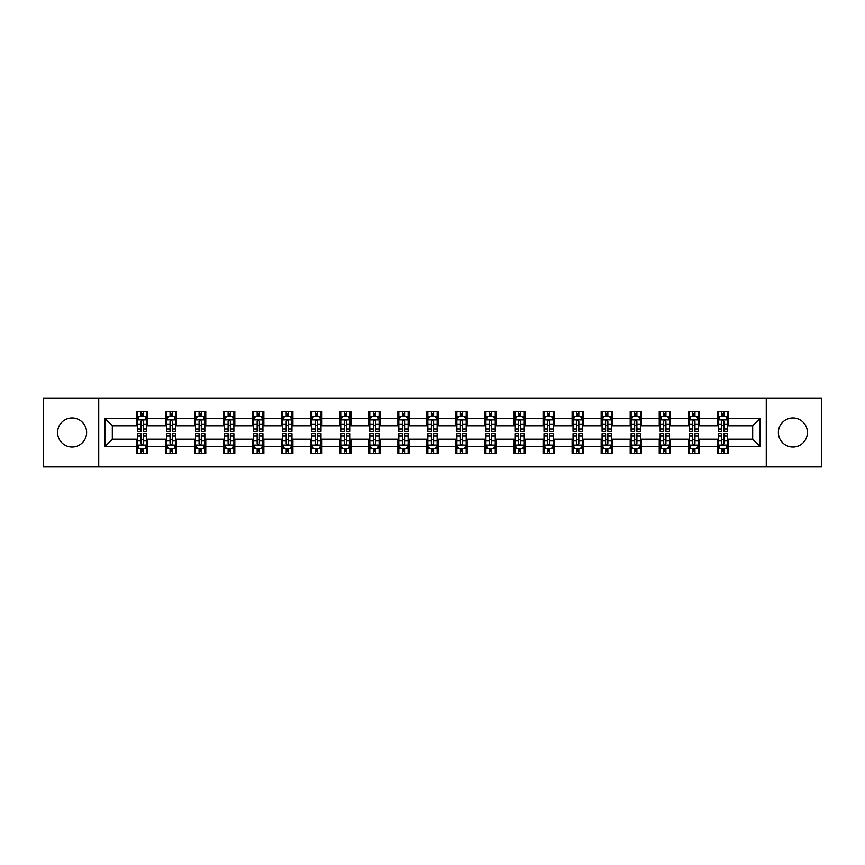 <?xml version="1.0" encoding="UTF-8"?>
<svg xmlns="http://www.w3.org/2000/svg" width="865" height="865" viewBox="0 0 865 865"><rect width="100%" height="100%" fill="white"/><g stroke="black" fill="none" stroke-linecap="round" stroke-linejoin="round"><path stroke-width="1.3" d="M792.891 417.979A14.521 14.521 0 0 0 778.381 432.5A14.521 14.521 0 0 0 792.891 447.021A14.521 14.521 0 0 0 807.413 432.5A14.521 14.521 0 0 0 792.891 417.979M72.109 417.979A14.521 14.521 0 0 0 57.587 432.5A14.521 14.521 0 0 0 72.109 447.021A14.521 14.521 0 0 0 86.619 432.5A14.521 14.521 0 0 0 72.109 417.979M766.271 466.938L821.75 466.938L821.75 398.062L766.271 398.062L766.271 466.938L98.729 466.938L98.729 398.062L43.25 398.062L43.25 466.938L98.729 466.938M766.271 398.062L98.729 398.062M728.481 418.357L728.481 411.556L717.312 411.556L717.312 418.357L699.45 418.357L699.45 411.556L688.28 411.556L688.28 418.357L670.407 418.357L670.407 411.556L659.238 411.556L659.238 418.357L641.365 418.357L641.365 411.556L630.196 411.556L630.196 418.357L612.323 418.357L612.323 411.556L601.153 411.556L601.153 418.357L583.28 418.357L583.28 411.556L572.111 411.556L572.111 418.357L554.249 418.357L554.249 411.556L543.079 411.556L543.079 418.357L525.206 418.357L525.206 411.556L514.037 411.556L514.037 418.357L496.164 418.357L496.164 411.556L484.995 411.556L484.995 418.357L467.122 418.357L467.122 411.556L455.952 411.556L455.952 418.357L438.079 418.357L438.079 411.556L426.921 411.556L426.921 418.357L409.048 418.357L409.048 411.556L397.878 411.556L397.878 418.357L380.005 418.357L380.005 411.556L368.836 411.556L368.836 418.357L350.963 418.357L350.963 411.556L339.794 411.556L339.794 418.357L321.921 418.357L321.921 411.556L310.751 411.556L310.751 418.357L292.889 418.357L292.889 411.556L281.72 411.556L281.72 418.357L263.847 418.357L263.847 411.556L252.677 411.556L252.677 418.357L234.804 418.357L234.804 411.556L223.635 411.556L223.635 418.357L205.762 418.357L205.762 411.556L194.593 411.556L194.593 418.357L176.72 418.357L176.72 411.556L165.55 411.556L165.55 418.357L147.688 418.357L147.688 411.556L136.519 411.556L136.519 418.357L104.87 418.357L104.87 446.643L112.309 439.204L136.519 439.204L136.519 453.444L147.688 453.444L147.688 439.204L165.55 439.204L165.55 453.444L176.72 453.444L176.72 439.204L194.593 439.204L194.593 453.444L205.762 453.444L205.762 439.204L223.635 439.204L223.635 453.444L234.804 453.444L234.804 439.204L252.677 439.204L252.677 453.444L263.847 453.444L263.847 439.204L281.72 439.204L281.72 453.444L292.889 453.444L292.889 439.204L310.751 439.204L310.751 453.444L321.921 453.444L321.921 439.204L339.794 439.204L339.794 453.444L350.963 453.444L350.963 439.204L368.836 439.204L368.836 453.444L380.005 453.444L380.005 439.204L397.878 439.204L397.878 453.444L409.048 453.444L409.048 439.204L426.921 439.204L426.921 453.444L438.079 453.444L438.079 439.204L455.952 439.204L455.952 453.444L467.122 453.444L467.122 439.204L484.995 439.204L484.995 453.444L496.164 453.444L496.164 439.204L514.037 439.204L514.037 453.444L525.206 453.444L525.206 439.204L543.079 439.204L543.079 453.444L554.249 453.444L554.249 439.204L572.111 439.204L572.111 453.444L583.28 453.444L583.28 439.204L601.153 439.204L601.153 453.444L612.323 453.444L612.323 439.204L630.196 439.204L630.196 453.444L641.365 453.444L641.365 439.204L659.238 439.204L659.238 453.444L670.407 453.444L670.407 439.204L688.28 439.204L688.28 453.444L699.45 453.444L699.45 439.204L717.312 439.204L717.312 453.444L728.481 453.444L728.481 439.204L752.691 439.204L752.691 425.796L728.481 425.796L728.481 418.357L760.13 418.357L760.13 446.643L728.481 446.643M717.312 446.643L699.45 446.643M688.28 446.643L670.407 446.643M659.238 446.643L641.365 446.643M630.196 446.643L612.323 446.643M601.153 446.643L583.28 446.643M572.111 446.643L554.249 446.643M543.079 446.643L525.206 446.643M514.037 446.643L496.164 446.643M484.995 446.643L467.122 446.643M455.952 446.643L438.079 446.643M426.921 446.643L409.048 446.643M397.878 446.643L380.005 446.643M368.836 446.643L350.963 446.643M339.794 446.643L321.921 446.643M310.751 446.643L292.889 446.643M281.72 446.643L263.847 446.643M252.677 446.643L234.804 446.643M223.635 446.643L205.762 446.643M194.593 446.643L176.72 446.643M165.55 446.643L147.688 446.643M136.519 446.643L104.87 446.643M717.312 418.357L717.312 425.796L699.45 425.796L699.45 418.357M688.28 418.357L688.28 425.796L670.407 425.796L670.407 418.357M659.238 418.357L659.238 425.796L641.365 425.796L641.365 418.357M630.196 418.357L630.196 425.796L612.323 425.796L612.323 418.357M601.153 418.357L601.153 425.796L583.28 425.796L583.28 418.357M572.111 418.357L572.111 425.796L554.249 425.796L554.249 418.357M543.079 418.357L543.079 425.796L525.206 425.796L525.206 418.357M514.037 418.357L514.037 425.796L496.164 425.796L496.164 418.357M484.995 418.357L484.995 425.796L467.122 425.796L467.122 418.357M455.952 418.357L455.952 425.796L438.079 425.796L438.079 418.357M426.921 418.357L426.921 425.796L409.048 425.796L409.048 418.357M397.878 418.357L397.878 425.796L380.005 425.796L380.005 418.357M368.836 418.357L368.836 425.796L350.963 425.796L350.963 418.357M339.794 418.357L339.794 425.796L321.921 425.796L321.921 418.357M310.751 418.357L310.751 425.796L292.889 425.796L292.889 418.357M281.72 418.357L281.72 425.796L263.847 425.796L263.847 418.357M252.677 418.357L252.677 425.796L234.804 425.796L234.804 418.357M223.635 418.357L223.635 425.796L205.762 425.796L205.762 418.357M194.593 418.357L194.593 425.796L176.72 425.796L176.72 418.357M165.55 418.357L165.55 425.796L147.688 425.796L147.688 418.357M136.519 418.357L136.519 425.796L112.309 425.796L104.87 418.357M112.309 425.796L112.309 439.204M760.13 446.643L752.691 439.204M752.691 425.796L760.13 418.357M136.519 416.216L137.449 416.216M140.984 416.216L143.212 416.216M146.747 416.216L147.688 416.216M136.519 425.612L137.449 425.612M140.984 425.612L143.212 425.612M146.747 425.612L147.688 425.612M136.519 439.388L137.449 439.388M140.984 439.388L143.212 439.388M146.747 439.388L147.688 439.388M136.519 448.784L137.449 448.784M140.984 448.784L143.212 448.784M146.747 448.784L147.688 448.784M165.55 439.388L166.48 439.388M170.027 439.388L172.254 439.388M175.79 439.388L176.72 439.388M165.55 448.784L166.48 448.784M170.027 448.784L172.254 448.784M175.79 448.784L176.72 448.784M165.55 416.216L166.48 416.216M170.027 416.216L172.254 416.216M175.79 416.216L176.72 416.216M165.55 425.612L166.48 425.612M170.027 425.612L172.254 425.612M175.79 425.612L176.72 425.612M194.593 439.388L195.522 439.388M199.058 439.388L201.296 439.388M204.832 439.388L205.762 439.388M194.593 448.784L195.522 448.784M199.058 448.784L201.296 448.784M204.832 448.784L205.762 448.784M194.593 416.216L195.522 416.216M199.058 416.216L201.296 416.216M204.832 416.216L205.762 416.216M194.593 425.612L195.522 425.612M199.058 425.612L201.296 425.612M204.832 425.612L205.762 425.612M223.635 439.388L224.565 439.388M228.101 439.388L230.339 439.388M233.874 439.388L234.804 439.388M223.635 448.784L224.565 448.784M228.101 448.784L230.339 448.784M233.874 448.784L234.804 448.784M223.635 416.216L224.565 416.216M228.101 416.216L230.339 416.216M233.874 416.216L234.804 416.216M223.635 425.612L224.565 425.612M228.101 425.612L230.339 425.612M233.874 425.612L234.804 425.612M252.677 439.388L253.607 439.388M257.143 439.388L259.381 439.388M262.917 439.388L263.847 439.388M252.677 448.784L253.607 448.784M257.143 448.784L259.381 448.784M262.917 448.784L263.847 448.784M252.677 416.216L253.607 416.216M257.143 416.216L259.381 416.216M262.917 416.216L263.847 416.216M252.677 425.612L253.607 425.612M257.143 425.612L259.381 425.612M262.917 425.612L263.847 425.612M281.72 439.388L282.65 439.388M286.185 439.388L288.413 439.388M291.948 439.388L292.889 439.388M281.72 448.784L282.65 448.784M286.185 448.784L288.413 448.784M291.948 448.784L292.889 448.784M281.72 416.216L282.65 416.216M286.185 416.216L288.413 416.216M291.948 416.216L292.889 416.216M281.72 425.612L282.65 425.612M286.185 425.612L288.413 425.612M291.948 425.612L292.889 425.612M310.751 439.388L311.681 439.388M315.228 439.388L317.455 439.388M320.991 439.388L321.921 439.388M310.751 448.784L311.681 448.784M315.228 448.784L317.455 448.784M320.991 448.784L321.921 448.784M310.751 416.216L311.681 416.216M315.228 416.216L317.455 416.216M320.991 416.216L321.921 416.216M310.751 425.612L311.681 425.612M315.228 425.612L317.455 425.612M320.991 425.612L321.921 425.612M339.794 439.388L340.724 439.388M344.259 439.388L346.497 439.388M350.033 439.388L350.963 439.388M339.794 448.784L340.724 448.784M344.259 448.784L346.497 448.784M350.033 448.784L350.963 448.784M339.794 416.216L340.724 416.216M344.259 416.216L346.497 416.216M350.033 416.216L350.963 416.216M339.794 425.612L340.724 425.612M344.259 425.612L346.497 425.612M350.033 425.612L350.963 425.612M368.836 439.388L369.766 439.388M373.302 439.388L375.54 439.388M379.075 439.388L380.005 439.388M368.836 448.784L369.766 448.784M373.302 448.784L375.54 448.784M379.075 448.784L380.005 448.784M368.836 416.216L369.766 416.216M373.302 416.216L375.54 416.216M379.075 416.216L380.005 416.216M368.836 425.612L369.766 425.612M373.302 425.612L375.54 425.612M379.075 425.612L380.005 425.612M397.878 439.388L398.808 439.388M402.344 439.388L404.582 439.388M408.118 439.388L409.048 439.388M397.878 448.784L398.808 448.784M402.344 448.784L404.582 448.784M408.118 448.784L409.048 448.784M397.878 416.216L398.808 416.216M402.344 416.216L404.582 416.216M408.118 416.216L409.048 416.216M397.878 425.612L398.808 425.612M402.344 425.612L404.582 425.612M408.118 425.612L409.048 425.612M426.921 439.388L427.851 439.388M431.386 439.388L433.614 439.388M437.149 439.388L438.079 439.388M426.921 448.784L427.851 448.784M431.386 448.784L433.614 448.784M437.149 448.784L438.079 448.784M426.921 416.216L427.851 416.216M431.386 416.216L433.614 416.216M437.149 416.216L438.079 416.216M426.921 425.612L427.851 425.612M431.386 425.612L433.614 425.612M437.149 425.612L438.079 425.612M455.952 439.388L456.882 439.388M460.418 439.388L462.656 439.388M466.192 439.388L467.122 439.388M455.952 448.784L456.882 448.784M460.418 448.784L462.656 448.784M466.192 448.784L467.122 448.784M455.952 416.216L456.882 416.216M460.418 416.216L462.656 416.216M466.192 416.216L467.122 416.216M455.952 425.612L456.882 425.612M460.418 425.612L462.656 425.612M466.192 425.612L467.122 425.612M484.995 439.388L485.925 439.388M489.46 439.388L491.698 439.388M495.234 439.388L496.164 439.388M484.995 448.784L485.925 448.784M489.46 448.784L491.698 448.784M495.234 448.784L496.164 448.784M484.995 416.216L485.925 416.216M489.46 416.216L491.698 416.216M495.234 416.216L496.164 416.216M484.995 425.612L485.925 425.612M489.46 425.612L491.698 425.612M495.234 425.612L496.164 425.612M514.037 439.388L514.967 439.388M518.503 439.388L520.741 439.388M524.277 439.388L525.206 439.388M514.037 448.784L514.967 448.784M518.503 448.784L520.741 448.784M524.277 448.784L525.206 448.784M514.037 416.216L514.967 416.216M518.503 416.216L520.741 416.216M524.277 416.216L525.206 416.216M514.037 425.612L514.967 425.612M518.503 425.612L520.741 425.612M524.277 425.612L525.206 425.612M543.079 439.388L544.009 439.388M547.545 439.388L549.772 439.388M553.319 439.388L554.249 439.388M543.079 448.784L544.009 448.784M547.545 448.784L549.772 448.784M553.319 448.784L554.249 448.784M543.079 416.216L544.009 416.216M547.545 416.216L549.772 416.216M553.319 416.216L554.249 416.216M543.079 425.612L544.009 425.612M547.545 425.612L549.772 425.612M553.319 425.612L554.249 425.612M572.111 439.388L573.052 439.388M576.587 439.388L578.815 439.388M582.35 439.388L583.28 439.388M572.111 448.784L573.052 448.784M576.587 448.784L578.815 448.784M582.35 448.784L583.28 448.784M572.111 416.216L573.052 416.216M576.587 416.216L578.815 416.216M582.35 416.216L583.28 416.216M572.111 425.612L573.052 425.612M576.587 425.612L578.815 425.612M582.35 425.612L583.28 425.612M601.153 439.388L602.083 439.388M605.619 439.388L607.857 439.388M611.393 439.388L612.323 439.388M601.153 448.784L602.083 448.784M605.619 448.784L607.857 448.784M611.393 448.784L612.323 448.784M601.153 416.216L602.083 416.216M605.619 416.216L607.857 416.216M611.393 416.216L612.323 416.216M601.153 425.612L602.083 425.612M605.619 425.612L607.857 425.612M611.393 425.612L612.323 425.612M630.196 439.388L631.126 439.388M634.661 439.388L636.899 439.388M640.435 439.388L641.365 439.388M630.196 448.784L631.126 448.784M634.661 448.784L636.899 448.784M640.435 448.784L641.365 448.784M630.196 416.216L631.126 416.216M634.661 416.216L636.899 416.216M640.435 416.216L641.365 416.216M630.196 425.612L631.126 425.612M634.661 425.612L636.899 425.612M640.435 425.612L641.365 425.612M659.238 439.388L660.168 439.388M663.704 439.388L665.942 439.388M669.478 439.388L670.407 439.388M659.238 448.784L660.168 448.784M663.704 448.784L665.942 448.784M669.478 448.784L670.407 448.784M659.238 416.216L660.168 416.216M663.704 416.216L665.942 416.216M669.478 416.216L670.407 416.216M659.238 425.612L660.168 425.612M663.704 425.612L665.942 425.612M669.478 425.612L670.407 425.612M688.28 439.388L689.21 439.388M692.746 439.388L694.973 439.388M698.52 439.388L699.45 439.388M688.28 448.784L689.21 448.784M692.746 448.784L694.973 448.784M698.52 448.784L699.45 448.784M688.28 416.216L689.21 416.216M692.746 416.216L694.973 416.216M698.52 416.216L699.45 416.216M688.28 425.612L689.21 425.612M692.746 425.612L694.973 425.612M698.52 425.612L699.45 425.612M717.312 439.388L718.253 439.388M721.788 439.388L724.016 439.388M727.552 439.388L728.481 439.388M717.312 448.784L718.253 448.784M721.788 448.784L724.016 448.784M727.552 448.784L728.481 448.784M717.312 416.216L718.253 416.216M721.788 416.216L724.016 416.216M727.552 416.216L728.481 416.216M717.312 425.612L718.253 425.612M721.788 425.612L724.016 425.612M727.552 425.612L728.481 425.612M143.212 413.978L140.984 413.978M146.747 429.051L143.212 429.051L143.212 431.386L146.747 431.386L146.747 420.022L144.888 416.303L139.308 416.303L137.449 420.022L137.449 431.386L140.984 431.386L140.984 429.051L137.449 429.051M137.449 420.022L137.449 411.556M146.747 420.022L146.747 411.556M140.984 416.303L140.984 411.556M143.212 411.556L143.212 416.303M143.212 429.051L143.212 421.428C142.476 419.99 141.73 419.99 140.984 421.428L140.984 429.051M140.984 451.022L143.212 451.022M137.449 435.949L140.984 435.949L140.984 433.614L137.449 433.614L137.449 444.978L139.308 448.697L144.888 448.697L146.747 444.978L146.747 433.614L143.212 433.614L143.212 435.949L146.747 435.949M146.747 444.978L146.747 453.444M137.449 444.978L137.449 453.444M143.212 448.697L143.212 453.444M140.984 453.444L140.984 448.697M140.984 435.949L140.984 443.572C141.73 445.01 142.465 445.01 143.212 443.572L143.212 435.949M172.254 413.978L170.027 413.978M175.79 429.051L172.254 429.051L172.254 431.386L175.79 431.386L175.79 420.022L173.93 416.303L168.351 416.303L166.48 420.022L166.48 431.386L170.027 431.386L170.027 429.051L166.48 429.051M166.48 420.022L166.48 411.556M175.79 420.022L175.79 411.556M170.027 416.303L170.027 411.556M172.254 411.556L172.254 416.303M172.254 429.051L172.254 421.428C171.508 419.99 170.762 419.99 170.027 421.428L170.027 429.051M201.296 413.978L199.058 413.978M204.832 429.051L201.296 429.051L201.296 431.386L204.832 431.386L204.832 420.022L202.972 416.303L197.382 416.303L195.522 420.022L195.522 431.386L199.058 431.386L199.058 429.051L195.522 429.051M195.522 420.022L195.522 411.556M204.832 420.022L204.832 411.556M199.058 416.303L199.058 411.556M201.296 411.556L201.296 416.303M201.296 429.051L201.296 421.428C200.55 419.99 199.804 419.99 199.058 421.428L199.058 429.051M170.027 451.022L172.254 451.022M166.48 435.949L170.027 435.949L170.027 433.614L166.48 433.614L166.48 444.978L168.351 448.697L173.93 448.697L175.79 444.978L175.79 433.614L172.254 433.614L172.254 435.949L175.79 435.949M175.79 444.978L175.79 453.444M166.48 444.978L166.48 453.444M172.254 448.697L172.254 453.444M170.027 453.444L170.027 448.697M170.027 435.949L170.027 443.572C170.762 445.01 171.508 445.01 172.254 443.572L172.254 435.949M199.058 451.022L201.296 451.022M195.522 435.949L199.058 435.949L199.058 433.614L195.522 433.614L195.522 444.978L197.382 448.697L202.972 448.697L204.832 444.978L204.832 433.614L201.296 433.614L201.296 435.949L204.832 435.949M204.832 444.978L204.832 453.444M195.522 444.978L195.522 453.444M201.296 448.697L201.296 453.444M199.058 453.444L199.058 448.697M199.058 435.949L199.058 443.572C199.804 445.01 200.55 445.01 201.296 443.572L201.296 435.949M230.339 413.978L228.101 413.978M233.874 429.051L230.339 429.051L230.339 431.386L233.874 431.386L233.874 420.022L232.015 416.303L226.425 416.303L224.565 420.022L224.565 431.386L228.101 431.386L228.101 429.051L224.565 429.051M224.565 420.022L224.565 411.556M233.874 420.022L233.874 411.556M228.101 416.303L228.101 411.556M230.339 411.556L230.339 416.303M230.339 429.051L230.339 421.428C229.593 419.99 228.847 419.99 228.101 421.428L228.101 429.051M259.381 413.978L257.143 413.978M262.917 429.051L259.381 429.051L259.381 431.386L262.917 431.386L262.917 420.022L261.046 416.303L255.467 416.303L253.607 420.022L253.607 431.386L257.143 431.386L257.143 429.051L253.607 429.051M253.607 420.022L253.607 411.556M262.917 420.022L262.917 411.556M257.143 416.303L257.143 411.556M259.381 411.556L259.381 416.303M259.381 429.051L259.381 421.428C258.635 419.99 257.889 419.99 257.143 421.428L257.143 429.051M288.413 413.978L286.185 413.978M291.948 429.051L288.413 429.051L288.413 431.386L291.948 431.386L291.948 420.022L290.089 416.303L284.509 416.303L282.65 420.022L282.65 431.386L286.185 431.386L286.185 429.051L282.65 429.051M282.65 420.022L282.65 411.556M291.948 420.022L291.948 411.556M286.185 416.303L286.185 411.556M288.413 411.556L288.413 416.303M288.413 429.051L288.413 421.428C287.677 419.99 286.931 419.99 286.185 421.428L286.185 429.051M228.101 451.022L230.339 451.022M224.565 435.949L228.101 435.949L228.101 433.614L224.565 433.614L224.565 444.978L226.425 448.697L232.015 448.697L233.874 444.978L233.874 433.614L230.339 433.614L230.339 435.949L233.874 435.949M233.874 444.978L233.874 453.444M224.565 444.978L224.565 453.444M230.339 448.697L230.339 453.444M228.101 453.444L228.101 448.697M228.101 435.949L228.101 443.572C228.847 445.01 229.593 445.01 230.339 443.572L230.339 435.949M257.143 451.022L259.381 451.022M253.607 435.949L257.143 435.949L257.143 433.614L253.607 433.614L253.607 444.978L255.467 448.697L261.046 448.697L262.917 444.978L262.917 433.614L259.381 433.614L259.381 435.949L262.917 435.949M262.917 444.978L262.917 453.444M253.607 444.978L253.607 453.444M259.381 448.697L259.381 453.444M257.143 453.444L257.143 448.697M257.143 435.949L257.143 443.572C257.889 445.01 258.635 445.01 259.381 443.572L259.381 435.949M286.185 451.022L288.413 451.022M282.65 435.949L286.185 435.949L286.185 433.614L282.65 433.614L282.65 444.978L284.509 448.697L290.089 448.697L291.948 444.978L291.948 433.614L288.413 433.614L288.413 435.949L291.948 435.949M291.948 444.978L291.948 453.444M282.65 444.978L282.65 453.444M288.413 448.697L288.413 453.444M286.185 453.444L286.185 448.697M286.185 435.949L286.185 443.572C286.921 445.01 287.667 445.01 288.413 443.572L288.413 435.949M317.455 413.978L315.228 413.978M320.991 429.051L317.455 429.051L317.455 431.386L320.991 431.386L320.991 420.022L319.131 416.303L313.552 416.303L311.681 420.022L311.681 431.386L315.228 431.386L315.228 429.051L311.681 429.051M311.681 420.022L311.681 411.556M320.991 420.022L320.991 411.556M315.228 416.303L315.228 411.556M317.455 411.556L317.455 416.303M317.455 429.051L317.455 421.428C316.709 419.99 315.963 419.99 315.228 421.428L315.228 429.051M315.228 451.022L317.455 451.022M311.681 435.949L315.228 435.949L315.228 433.614L311.681 433.614L311.681 444.978L313.552 448.697L319.131 448.697L320.991 444.978L320.991 433.614L317.455 433.614L317.455 435.949L320.991 435.949M320.991 444.978L320.991 453.444M311.681 444.978L311.681 453.444M317.455 448.697L317.455 453.444M315.228 453.444L315.228 448.697M315.228 435.949L315.228 443.572C315.963 445.01 316.709 445.01 317.455 443.572L317.455 435.949M346.497 413.978L344.259 413.978M350.033 429.051L346.497 429.051L346.497 431.386L350.033 431.386L350.033 420.022L348.173 416.303L342.583 416.303L340.724 420.022L340.724 431.386L344.259 431.386L344.259 429.051L340.724 429.051M340.724 420.022L340.724 411.556M350.033 420.022L350.033 411.556M344.259 416.303L344.259 411.556M346.497 411.556L346.497 416.303M346.497 429.051L346.497 421.428C345.751 419.99 345.005 419.99 344.259 421.428L344.259 429.051M344.259 451.022L346.497 451.022M340.724 435.949L344.259 435.949L344.259 433.614L340.724 433.614L340.724 444.978L342.583 448.697L348.173 448.697L350.033 444.978L350.033 433.614L346.497 433.614L346.497 435.949L350.033 435.949M350.033 444.978L350.033 453.444M340.724 444.978L340.724 453.444M346.497 448.697L346.497 453.444M344.259 453.444L344.259 448.697M344.259 435.949L344.259 443.572C345.005 445.01 345.751 445.01 346.497 443.572L346.497 435.949M375.54 413.978L373.302 413.978M379.075 429.051L375.54 429.051L375.54 431.386L379.075 431.386L379.075 420.022L377.216 416.303L371.626 416.303L369.766 420.022L369.766 431.386L373.302 431.386L373.302 429.051L369.766 429.051M369.766 420.022L369.766 411.556M379.075 420.022L379.075 411.556M373.302 416.303L373.302 411.556M375.54 411.556L375.54 416.303M375.54 429.051L375.54 421.428C374.794 419.99 374.048 419.99 373.302 421.428L373.302 429.051M373.302 451.022L375.54 451.022M369.766 435.949L373.302 435.949L373.302 433.614L369.766 433.614L369.766 444.978L371.626 448.697L377.216 448.697L379.075 444.978L379.075 433.614L375.54 433.614L375.54 435.949L379.075 435.949M379.075 444.978L379.075 453.444M369.766 444.978L369.766 453.444M375.54 448.697L375.54 453.444M373.302 453.444L373.302 448.697M373.302 435.949L373.302 443.572C374.048 445.01 374.794 445.01 375.54 443.572L375.54 435.949M404.582 413.978L402.344 413.978M408.118 429.051L404.582 429.051L404.582 431.386L408.118 431.386L408.118 420.022L406.247 416.303L400.668 416.303L398.808 420.022L398.808 431.386L402.344 431.386L402.344 429.051L398.808 429.051M398.808 420.022L398.808 411.556M408.118 420.022L408.118 411.556M402.344 416.303L402.344 411.556M404.582 411.556L404.582 416.303M404.582 429.051L404.582 421.428C403.836 419.99 403.09 419.99 402.344 421.428L402.344 429.051M402.344 451.022L404.582 451.022M398.808 435.949L402.344 435.949L402.344 433.614L398.808 433.614L398.808 444.978L400.668 448.697L406.247 448.697L408.118 444.978L408.118 433.614L404.582 433.614L404.582 435.949L408.118 435.949M408.118 444.978L408.118 453.444M398.808 444.978L398.808 453.444M404.582 448.697L404.582 453.444M402.344 453.444L402.344 448.697M402.344 435.949L402.344 443.572C403.09 445.01 403.836 445.01 404.582 443.572L404.582 435.949M433.614 413.978L431.386 413.978M437.149 429.051L433.614 429.051L433.614 431.386L437.149 431.386L437.149 420.022L435.29 416.303L429.71 416.303L427.851 420.022L427.851 431.386L431.386 431.386L431.386 429.051L427.851 429.051M427.851 420.022L427.851 411.556M437.149 420.022L437.149 411.556M431.386 416.303L431.386 411.556M433.614 411.556L433.614 416.303M433.614 429.051L433.614 421.428C432.878 419.99 432.132 419.99 431.386 421.428L431.386 429.051M431.386 451.022L433.614 451.022M427.851 435.949L431.386 435.949L431.386 433.614L427.851 433.614L427.851 444.978L429.71 448.697L435.29 448.697L437.149 444.978L437.149 433.614L433.614 433.614L433.614 435.949L437.149 435.949M437.149 444.978L437.149 453.444M427.851 444.978L427.851 453.444M433.614 448.697L433.614 453.444M431.386 453.444L431.386 448.697M431.386 435.949L431.386 443.572C432.122 445.01 432.868 445.01 433.614 443.572L433.614 435.949M462.656 413.978L460.418 413.978M466.192 429.051L462.656 429.051L462.656 431.386L466.192 431.386L466.192 420.022L464.332 416.303L458.753 416.303L456.882 420.022L456.882 431.386L460.418 431.386L460.418 429.051L456.882 429.051M456.882 420.022L456.882 411.556M466.192 420.022L466.192 411.556M460.418 416.303L460.418 411.556M462.656 411.556L462.656 416.303M462.656 429.051L462.656 421.428C461.91 419.99 461.164 419.99 460.418 421.428L460.418 429.051M460.418 451.022L462.656 451.022M456.882 435.949L460.418 435.949L460.418 433.614L456.882 433.614L456.882 444.978L458.753 448.697L464.332 448.697L466.192 444.978L466.192 433.614L462.656 433.614L462.656 435.949L466.192 435.949M466.192 444.978L466.192 453.444M456.882 444.978L456.882 453.444M462.656 448.697L462.656 453.444M460.418 453.444L460.418 448.697M460.418 435.949L460.418 443.572C461.164 445.01 461.91 445.01 462.656 443.572L462.656 435.949M491.698 413.978L489.46 413.978M495.234 429.051L491.698 429.051L491.698 431.386L495.234 431.386L495.234 420.022L493.374 416.303L487.784 416.303L485.925 420.022L485.925 431.386L489.46 431.386L489.46 429.051L485.925 429.051M485.925 420.022L485.925 411.556M495.234 420.022L495.234 411.556M489.46 416.303L489.46 411.556M491.698 411.556L491.698 416.303M491.698 429.051L491.698 421.428C490.952 419.99 490.206 419.99 489.46 421.428L489.46 429.051M489.46 451.022L491.698 451.022M485.925 435.949L489.46 435.949L489.46 433.614L485.925 433.614L485.925 444.978L487.784 448.697L493.374 448.697L495.234 444.978L495.234 433.614L491.698 433.614L491.698 435.949L495.234 435.949M495.234 444.978L495.234 453.444M485.925 444.978L485.925 453.444M491.698 448.697L491.698 453.444M489.46 453.444L489.46 448.697M489.46 435.949L489.46 443.572C490.206 445.01 490.952 445.01 491.698 443.572L491.698 435.949M520.741 413.978L518.503 413.978M524.277 429.051L520.741 429.051L520.741 431.386L524.277 431.386L524.277 420.022L522.417 416.303L516.827 416.303L514.967 420.022L514.967 431.386L518.503 431.386L518.503 429.051L514.967 429.051M514.967 420.022L514.967 411.556M524.277 420.022L524.277 411.556M518.503 416.303L518.503 411.556M520.741 411.556L520.741 416.303M520.741 429.051L520.741 421.428C519.995 419.99 519.249 419.99 518.503 421.428L518.503 429.051M518.503 451.022L520.741 451.022M514.967 435.949L518.503 435.949L518.503 433.614L514.967 433.614L514.967 444.978L516.827 448.697L522.417 448.697L524.277 444.978L524.277 433.614L520.741 433.614L520.741 435.949L524.277 435.949M524.277 444.978L524.277 453.444M514.967 444.978L514.967 453.444M520.741 448.697L520.741 453.444M518.503 453.444L518.503 448.697M518.503 435.949L518.503 443.572C519.249 445.01 519.995 445.01 520.741 443.572L520.741 435.949M549.772 413.978L547.545 413.978M553.319 429.051L549.772 429.051L549.772 431.386L553.319 431.386L553.319 420.022L551.448 416.303L545.869 416.303L544.009 420.022L544.009 431.386L547.545 431.386L547.545 429.051L544.009 429.051M544.009 420.022L544.009 411.556M553.319 420.022L553.319 411.556M547.545 416.303L547.545 411.556M549.772 411.556L549.772 416.303M549.772 429.051L549.772 421.428C549.037 419.99 548.291 419.99 547.545 421.428L547.545 429.051M547.545 451.022L549.772 451.022M544.009 435.949L547.545 435.949L547.545 433.614L544.009 433.614L544.009 444.978L545.869 448.697L551.448 448.697L553.319 444.978L553.319 433.614L549.772 433.614L549.772 435.949L553.319 435.949M553.319 444.978L553.319 453.444M544.009 444.978L544.009 453.444M549.772 448.697L549.772 453.444M547.545 453.444L547.545 448.697M547.545 435.949L547.545 443.572C548.291 445.01 549.037 445.01 549.772 443.572L549.772 435.949M578.815 413.978L576.587 413.978M582.35 429.051L578.815 429.051L578.815 431.386L582.35 431.386L582.35 420.022L580.491 416.303L574.911 416.303L573.052 420.022L573.052 431.386L576.587 431.386L576.587 429.051L573.052 429.051M573.052 420.022L573.052 411.556M582.35 420.022L582.35 411.556M576.587 416.303L576.587 411.556M578.815 411.556L578.815 416.303M578.815 429.051L578.815 421.428C578.08 419.99 577.333 419.99 576.587 421.428L576.587 429.051M576.587 451.022L578.815 451.022M573.052 435.949L576.587 435.949L576.587 433.614L573.052 433.614L573.052 444.978L574.911 448.697L580.491 448.697L582.35 444.978L582.35 433.614L578.815 433.614L578.815 435.949L582.35 435.949M582.35 444.978L582.35 453.444M573.052 444.978L573.052 453.444M578.815 448.697L578.815 453.444M576.587 453.444L576.587 448.697M576.587 435.949L576.587 443.572C577.323 445.01 578.069 445.01 578.815 443.572L578.815 435.949M607.857 413.978L605.619 413.978M611.393 429.051L607.857 429.051L607.857 431.386L611.393 431.386L611.393 420.022L609.533 416.303L603.954 416.303L602.083 420.022L602.083 431.386L605.619 431.386L605.619 429.051L602.083 429.051M602.083 420.022L602.083 411.556M611.393 420.022L611.393 411.556M605.619 416.303L605.619 411.556M607.857 411.556L607.857 416.303M607.857 429.051L607.857 421.428C607.111 419.99 606.365 419.99 605.619 421.428L605.619 429.051M605.619 451.022L607.857 451.022M602.083 435.949L605.619 435.949L605.619 433.614L602.083 433.614L602.083 444.978L603.954 448.697L609.533 448.697L611.393 444.978L611.393 433.614L607.857 433.614L607.857 435.949L611.393 435.949M611.393 444.978L611.393 453.444M602.083 444.978L602.083 453.444M607.857 448.697L607.857 453.444M605.619 453.444L605.619 448.697M605.619 435.949L605.619 443.572C606.365 445.01 607.111 445.01 607.857 443.572L607.857 435.949M636.899 413.978L634.661 413.978M640.435 429.051L636.899 429.051L636.899 431.386L640.435 431.386L640.435 420.022L638.575 416.303L632.985 416.303L631.126 420.022L631.126 431.386L634.661 431.386L634.661 429.051L631.126 429.051M631.126 420.022L631.126 411.556M640.435 420.022L640.435 411.556M634.661 416.303L634.661 411.556M636.899 411.556L636.899 416.303M636.899 429.051L636.899 421.428C636.153 419.99 635.407 419.99 634.661 421.428L634.661 429.051M634.661 451.022L636.899 451.022M631.126 435.949L634.661 435.949L634.661 433.614L631.126 433.614L631.126 444.978L632.985 448.697L638.575 448.697L640.435 444.978L640.435 433.614L636.899 433.614L636.899 435.949L640.435 435.949M640.435 444.978L640.435 453.444M631.126 444.978L631.126 453.444M636.899 448.697L636.899 453.444M634.661 453.444L634.661 448.697M634.661 435.949L634.661 443.572C635.407 445.01 636.153 445.01 636.899 443.572L636.899 435.949M665.942 413.978L663.704 413.978M669.478 429.051L665.942 429.051L665.942 431.386L669.478 431.386L669.478 420.022L667.618 416.303L662.028 416.303L660.168 420.022L660.168 431.386L663.704 431.386L663.704 429.051L660.168 429.051M660.168 420.022L660.168 411.556M669.478 420.022L669.478 411.556M663.704 416.303L663.704 411.556M665.942 411.556L665.942 416.303M665.942 429.051L665.942 421.428C665.196 419.99 664.45 419.99 663.704 421.428L663.704 429.051M663.704 451.022L665.942 451.022M660.168 435.949L663.704 435.949L663.704 433.614L660.168 433.614L660.168 444.978L662.028 448.697L667.618 448.697L669.478 444.978L669.478 433.614L665.942 433.614L665.942 435.949L669.478 435.949M669.478 444.978L669.478 453.444M660.168 444.978L660.168 453.444M665.942 448.697L665.942 453.444M663.704 453.444L663.704 448.697M663.704 435.949L663.704 443.572C664.45 445.01 665.196 445.01 665.942 443.572L665.942 435.949M694.973 413.978L692.746 413.978M698.52 429.051L694.973 429.051L694.973 431.386L698.52 431.386L698.52 420.022L696.649 416.303L691.07 416.303L689.21 420.022L689.21 431.386L692.746 431.386L692.746 429.051L689.21 429.051M689.21 420.022L689.21 411.556M698.52 420.022L698.52 411.556M692.746 416.303L692.746 411.556M694.973 411.556L694.973 416.303M694.973 429.051L694.973 421.428C694.238 419.99 693.492 419.99 692.746 421.428L692.746 429.051M692.746 451.022L694.973 451.022M689.21 435.949L692.746 435.949L692.746 433.614L689.21 433.614L689.21 444.978L691.07 448.697L696.649 448.697L698.52 444.978L698.52 433.614L694.973 433.614L694.973 435.949L698.52 435.949M698.52 444.978L698.52 453.444M689.21 444.978L689.21 453.444M694.973 448.697L694.973 453.444M692.746 453.444L692.746 448.697M692.746 435.949L692.746 443.572C693.492 445.01 694.238 445.01 694.973 443.572L694.973 435.949M724.016 413.978L721.788 413.978M727.552 429.051L724.016 429.051L724.016 431.386L727.552 431.386L727.552 420.022L725.692 416.303L720.113 416.303L718.253 420.022L718.253 431.386L721.788 431.386L721.788 429.051L718.253 429.051M718.253 420.022L718.253 411.556M727.552 420.022L727.552 411.556M721.788 416.303L721.788 411.556M724.016 411.556L724.016 416.303M724.016 429.051L724.016 421.428C723.27 419.99 722.535 419.99 721.788 421.428L721.788 429.051M721.788 451.022L724.016 451.022M718.253 435.949L721.788 435.949L721.788 433.614L718.253 433.614L718.253 444.978L720.113 448.697L725.692 448.697L727.552 444.978L727.552 433.614L724.016 433.614L724.016 435.949L727.552 435.949M727.552 444.978L727.552 453.444M718.253 444.978L718.253 453.444M724.016 448.697L724.016 453.444M721.788 453.444L721.788 448.697M721.788 435.949L721.788 443.572C722.524 445.01 723.27 445.01 724.016 443.572L724.016 435.949M146.704 419.936L137.492 419.936M137.449 416.53L139.189 416.53M145.006 416.53L146.747 416.53M140.984 424.055L137.449 424.055M146.747 424.055L143.212 424.055M143.212 415.168L140.984 415.168M137.492 445.064L146.704 445.064M146.747 448.47L145.006 448.47M139.189 448.47L137.449 448.47M143.212 440.945L146.747 440.945M137.449 440.945L140.984 440.945M140.984 449.832L143.212 449.832M175.746 419.936L166.534 419.936M166.48 416.53L168.232 416.53M174.038 416.53L175.79 416.53M170.027 424.055L166.48 424.055M175.79 424.055L172.254 424.055M172.254 415.168L170.027 415.168M204.789 419.936L195.577 419.936M195.522 416.53L197.274 416.53M203.08 416.53L204.832 416.53M199.058 424.055L195.522 424.055M204.832 424.055L201.296 424.055M201.296 415.168L199.058 415.168M166.534 445.064L175.746 445.064M175.79 448.47L174.038 448.47M168.232 448.47L166.48 448.47M172.254 440.945L175.79 440.945M166.48 440.945L170.027 440.945M170.027 449.832L172.254 449.832M195.577 445.064L204.789 445.064M204.832 448.47L203.08 448.47M197.274 448.47L195.522 448.47M201.296 440.945L204.832 440.945M195.522 440.945L199.058 440.945M199.058 449.832L201.296 449.832M233.831 419.936L224.608 419.936M224.565 416.53L226.316 416.53M232.123 416.53L233.874 416.53M228.101 424.055L224.565 424.055M233.874 424.055L230.339 424.055M230.339 415.168L228.101 415.168M262.863 419.936L253.65 419.936M253.607 416.53L255.359 416.53M261.165 416.53L262.917 416.53M257.143 424.055L253.607 424.055M262.917 424.055L259.381 424.055M259.381 415.168L257.143 415.168M291.905 419.936L282.693 419.936M282.65 416.53L284.39 416.53M290.207 416.53L291.948 416.53M286.185 424.055L282.65 424.055M291.948 424.055L288.413 424.055M288.413 415.168L286.185 415.168M224.608 445.064L233.831 445.064M233.874 448.47L232.123 448.47M226.316 448.47L224.565 448.47M230.339 440.945L233.874 440.945M224.565 440.945L228.101 440.945M228.101 449.832L230.339 449.832M253.65 445.064L262.863 445.064M262.917 448.47L261.165 448.47M255.359 448.47L253.607 448.47M259.381 440.945L262.917 440.945M253.607 440.945L257.143 440.945M257.143 449.832L259.381 449.832M282.693 445.064L291.905 445.064M291.948 448.47L290.207 448.47M284.39 448.47L282.65 448.47M288.413 440.945L291.948 440.945M282.65 440.945L286.185 440.945M286.185 449.832L288.413 449.832M320.947 419.936L311.735 419.936M311.681 416.53L313.433 416.53M319.239 416.53L320.991 416.53M315.228 424.055L311.681 424.055M320.991 424.055L317.455 424.055M317.455 415.168L315.228 415.168M311.735 445.064L320.947 445.064M320.991 448.47L319.239 448.47M313.433 448.47L311.681 448.47M317.455 440.945L320.991 440.945M311.681 440.945L315.228 440.945M315.228 449.832L317.455 449.832M349.99 419.936L340.767 419.936M340.724 416.53L342.475 416.53M348.281 416.53L350.033 416.53M344.259 424.055L340.724 424.055M350.033 424.055L346.497 424.055M346.497 415.168L344.259 415.168M340.767 445.064L349.99 445.064M350.033 448.47L348.281 448.47M342.475 448.47L340.724 448.47M346.497 440.945L350.033 440.945M340.724 440.945L344.259 440.945M344.259 449.832L346.497 449.832M379.032 419.936L369.809 419.936M369.766 416.53L371.518 416.53M377.324 416.53L379.075 416.53M373.302 424.055L369.766 424.055M379.075 424.055L375.54 424.055M375.54 415.168L373.302 415.168M369.809 445.064L379.032 445.064M379.075 448.47L377.324 448.47M371.518 448.47L369.766 448.47M375.54 440.945L379.075 440.945M369.766 440.945L373.302 440.945M373.302 449.832L375.54 449.832M408.064 419.936L398.851 419.936M398.808 416.53L400.56 416.53M406.366 416.53L408.118 416.53M402.344 424.055L398.808 424.055M408.118 424.055L404.582 424.055M404.582 415.168L402.344 415.168M398.851 445.064L408.064 445.064M408.118 448.47L406.366 448.47M400.56 448.47L398.808 448.47M404.582 440.945L408.118 440.945M398.808 440.945L402.344 440.945M402.344 449.832L404.582 449.832M437.106 419.936L427.894 419.936M427.851 416.53L429.591 416.53M435.409 416.53L437.149 416.53M431.386 424.055L427.851 424.055M437.149 424.055L433.614 424.055M433.614 415.168L431.386 415.168M427.894 445.064L437.106 445.064M437.149 448.47L435.409 448.47M429.591 448.47L427.851 448.47M433.614 440.945L437.149 440.945M427.851 440.945L431.386 440.945M431.386 449.832L433.614 449.832M466.149 419.936L456.936 419.936M456.882 416.53L458.634 416.53M464.44 416.53L466.192 416.53M460.418 424.055L456.882 424.055M466.192 424.055L462.656 424.055M462.656 415.168L460.418 415.168M456.936 445.064L466.149 445.064M466.192 448.47L464.44 448.47M458.634 448.47L456.882 448.47M462.656 440.945L466.192 440.945M456.882 440.945L460.418 440.945M460.418 449.832L462.656 449.832M495.191 419.936L485.968 419.936M485.925 416.53L487.676 416.53M493.483 416.53L495.234 416.53M489.46 424.055L485.925 424.055M495.234 424.055L491.698 424.055M491.698 415.168L489.46 415.168M485.968 445.064L495.191 445.064M495.234 448.47L493.483 448.47M487.676 448.47L485.925 448.47M491.698 440.945L495.234 440.945M485.925 440.945L489.46 440.945M489.46 449.832L491.698 449.832M524.233 419.936L515.01 419.936M514.967 416.53L516.719 416.53M522.525 416.53L524.277 416.53M518.503 424.055L514.967 424.055M524.277 424.055L520.741 424.055M520.741 415.168L518.503 415.168M515.01 445.064L524.233 445.064M524.277 448.47L522.525 448.47M516.719 448.47L514.967 448.47M520.741 440.945L524.277 440.945M514.967 440.945L518.503 440.945M518.503 449.832L520.741 449.832M553.265 419.936L544.053 419.936M544.009 416.53L545.761 416.53M551.567 416.53L553.319 416.53M547.545 424.055L544.009 424.055M553.319 424.055L549.772 424.055M549.772 415.168L547.545 415.168M544.053 445.064L553.265 445.064M553.319 448.47L551.567 448.47M545.761 448.47L544.009 448.47M549.772 440.945L553.319 440.945M544.009 440.945L547.545 440.945M547.545 449.832L549.772 449.832M582.307 419.936L573.095 419.936M573.052 416.53L574.793 416.53M580.61 416.53L582.35 416.53M576.587 424.055L573.052 424.055M582.35 424.055L578.815 424.055M578.815 415.168L576.587 415.168M573.095 445.064L582.307 445.064M582.35 448.47L580.61 448.47M574.793 448.47L573.052 448.47M578.815 440.945L582.35 440.945M573.052 440.945L576.587 440.945M576.587 449.832L578.815 449.832M611.35 419.936L602.137 419.936M602.083 416.53L603.835 416.53M609.641 416.53L611.393 416.53M605.619 424.055L602.083 424.055M611.393 424.055L607.857 424.055M607.857 415.168L605.619 415.168M602.137 445.064L611.35 445.064M611.393 448.47L609.641 448.47M603.835 448.47L602.083 448.47M607.857 440.945L611.393 440.945M602.083 440.945L605.619 440.945M605.619 449.832L607.857 449.832M640.392 419.936L631.169 419.936M631.126 416.53L632.877 416.53M638.684 416.53L640.435 416.53M634.661 424.055L631.126 424.055M640.435 424.055L636.899 424.055M636.899 415.168L634.661 415.168M631.169 445.064L640.392 445.064M640.435 448.47L638.684 448.47M632.877 448.47L631.126 448.47M636.899 440.945L640.435 440.945M631.126 440.945L634.661 440.945M634.661 449.832L636.899 449.832M669.423 419.936L660.211 419.936M660.168 416.53L661.92 416.53M667.726 416.53L669.478 416.53M663.704 424.055L660.168 424.055M669.478 424.055L665.942 424.055M665.942 415.168L663.704 415.168M660.211 445.064L669.423 445.064M669.478 448.47L667.726 448.47M661.92 448.47L660.168 448.47M665.942 440.945L669.478 440.945M660.168 440.945L663.704 440.945M663.704 449.832L665.942 449.832M698.466 419.936L689.254 419.936M689.21 416.53L690.962 416.53M696.768 416.53L698.52 416.53M692.746 424.055L689.21 424.055M698.52 424.055L694.973 424.055M694.973 415.168L692.746 415.168M689.254 445.064L698.466 445.064M698.52 448.47L696.768 448.47M690.962 448.47L689.21 448.47M694.973 440.945L698.52 440.945M689.21 440.945L692.746 440.945M692.746 449.832L694.973 449.832M727.508 419.936L718.296 419.936M718.253 416.53L719.994 416.53M725.811 416.53L727.552 416.53M721.788 424.055L718.253 424.055M727.552 424.055L724.016 424.055M724.016 415.168L721.788 415.168M718.296 445.064L727.508 445.064M727.552 448.47L725.811 448.47M719.994 448.47L718.253 448.47M724.016 440.945L727.552 440.945M718.253 440.945L721.788 440.945M721.788 449.832L724.016 449.832"/></g></svg>

